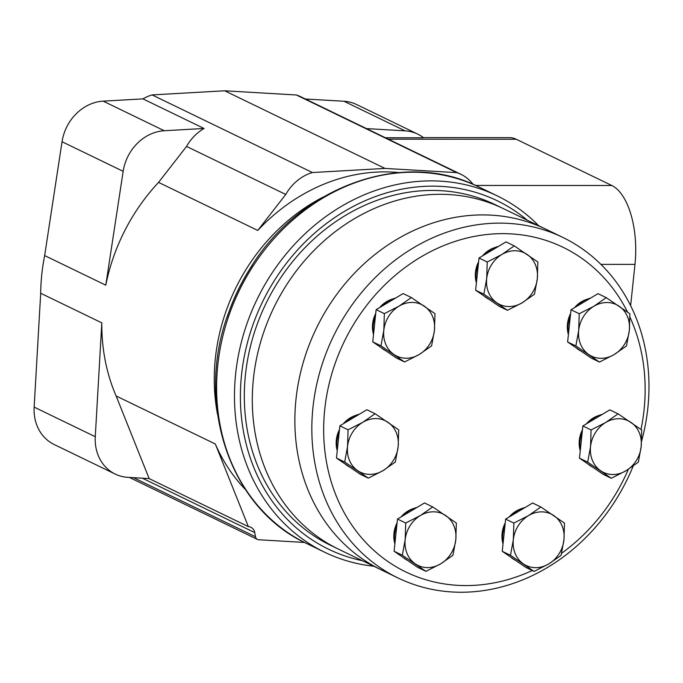 <?xml version="1.0" encoding="UTF-8"?>
<svg xmlns="http://www.w3.org/2000/svg" width="683" height="683" viewBox="0 0 683 683"><rect width="100%" height="100%" fill="white"/><g stroke="black" fill="none" stroke-linecap="round" stroke-linejoin="round"><path stroke-width="1.02" d="M245.445 489.566A184.769 159.591 -64.2 0 1 215.333 444.001L248.364 526.627L149.15 478.595L127.858 477.34A43.994 38 -64.2 0 1 115.222 474.079L54.111 444.488A43.994 38 -64.2 0 1 34.15 407.119L40.698 293.263A184.769 159.591 -64.2 0 1 44.66 255.579L62.042 141.74A43.994 38 -64.2 0 1 103.167 101.144L142.935 98.881A43.994 38 -64.2 0 1 152.096 94.911L224.673 90.788L296.371 94.988A43.994 38 -64.2 0 1 300.588 96.679L460.923 174.31A43.994 38 -64.2 0 1 473.088 184.359M305.378 99.001L343.984 101.263A43.994 38 -64.2 0 1 356.611 104.525L417.731 134.124A43.994 38 -64.2 0 1 423.605 137.778L385.417 137.753M44.66 255.579L105.78 285.178A184.769 159.591 -64.2 0 1 158.55 182.395L257.764 230.436A184.769 159.591 -64.2 0 1 398.923 172.586M215.333 444.001L116.119 395.961A184.769 159.591 -64.2 0 1 101.818 322.863L40.698 293.263M253.419 378.775A189.174 163.391 -64.2 0 1 503.32 208.605A189.174 163.391 115.8 0 0 253.419 378.775A189.174 163.391 115.8 0 0 338.444 549.123A189.174 163.391 -64.2 0 1 253.419 378.775M633.167 466.088A189.174 163.391 -64.2 0 1 397.976 577.946L330.461 545.256A189.174 163.391 -64.2 0 1 245.436 374.907A189.174 163.391 -64.2 0 1 495.337 204.738L545.888 229.215A189.174 163.391 115.8 0 0 295.978 399.384A189.174 163.391 115.8 0 0 381.012 569.733A189.174 163.391 -64.2 0 1 295.978 399.384A189.174 163.391 -64.2 0 1 545.888 229.215L562.852 237.428A189.174 163.391 -64.2 0 1 641.602 441.158M362.357 560.7A193.571 167.19 -64.2 0 1 241.534 374.907A193.571 167.19 -64.2 0 1 351.25 207.521A193.571 167.19 -64.2 0 1 527.242 220.182M373.832 566.258A197.968 170.989 -64.2 0 1 324.63 552.214A197.968 170.989 -64.2 0 1 235.644 373.942A197.968 170.989 -64.2 0 1 497.181 195.85A197.968 170.989 -64.2 0 1 538.716 225.74M115.222 474.079A43.994 38 -64.2 0 1 95.27 436.71L101.818 322.863M149.15 478.595L116.119 395.961M366.498 128.592L405.104 130.854A43.994 38 -64.2 0 1 417.731 134.124M158.55 182.395L186.544 146.427A43.994 38 -64.2 0 1 204.055 128.472L142.935 98.881M105.78 285.178L123.162 171.331A43.994 38 -64.2 0 1 164.287 130.735L204.055 128.472M423.383 137.599L509.552 137.642A65.986 30.692 90 0 1 516.288 139.255L611.814 185.503A65.986 30.692 90 0 1 634.977 264.381L630.64 305.651M257.764 230.436L285.759 194.459A43.994 38 -64.2 0 1 312.421 172.543L152.096 94.911M312.421 172.543L385.007 168.419L224.673 90.788M385.007 168.419L456.705 172.62L296.371 94.988M456.705 172.62A43.994 38 -64.2 0 1 460.923 174.31M285.759 194.459L186.544 146.427M248.364 526.627A8.802 7.598 -64.2 0 1 250.892 527.285A8.802 7.598 -64.2 0 1 254.759 532.62L142.346 478.194M304.507 542.447L258.703 539.758A4.397 3.799 -64.2 0 1 257.44 539.433A4.397 3.799 -64.2 0 1 255.51 536.761L254.759 532.62M599.469 362.067L591.247 358.088L567.624 341.97L569.315 325.859L571.014 309.758L598.018 293.664L606.239 297.643L593.894 306.249L579.227 313.736L578.697 330.401L575.846 345.948L599.469 362.067L614.128 354.579L626.473 345.974L629.325 330.427L629.863 313.762L606.239 297.643M611.319 478.271L603.098 474.292L579.474 458.173L582.864 425.961L609.868 409.868L618.089 413.847L605.744 422.453L591.085 429.94L590.547 446.605L587.696 462.152L611.319 478.271L625.978 470.783L638.323 462.178L641.175 446.631L641.713 429.966L618.089 413.847M534.097 571.415L525.876 567.436L502.253 551.318L505.642 519.106L532.646 503.004L540.868 506.991L528.522 515.597L513.864 523.084L513.326 539.749L510.474 555.296L534.097 571.415L548.756 563.927L561.102 555.322L563.953 539.775L564.491 523.11L540.868 506.991M425.953 571.355L417.731 567.377L394.108 551.258L397.489 519.046L424.502 502.953L432.723 506.931L420.378 515.537L405.711 523.024L405.181 539.69L402.33 555.236L425.953 571.355L440.612 563.876L452.957 555.262L455.809 539.724L456.346 523.05L432.723 506.931M368.316 478.143L360.095 474.164L336.471 458.045L338.162 441.944L339.861 425.833L366.865 409.74L375.087 413.719L362.741 422.325L348.074 429.812L347.545 446.477L344.693 462.024L368.316 478.143L382.975 470.664L395.32 462.05L398.172 446.503L398.71 429.838L375.087 413.719M404.592 361.964L396.371 357.986L372.747 341.867L374.438 325.757L376.137 309.655L403.141 293.562L411.362 297.54L399.017 306.146L384.358 313.634L383.82 330.299L380.969 345.846L404.592 361.964L419.251 354.486L431.596 345.871L434.448 330.324L434.986 313.659L411.362 297.54M507.46 310.304L499.247 306.326L475.624 290.207L479.005 257.995L506.018 241.902L514.239 245.88L501.894 254.486L487.227 261.973L486.697 278.638L483.846 294.185L507.46 310.304L522.128 302.825L534.473 294.211L537.325 278.673L537.854 261.999L514.239 245.88M532.228 570.51A180.372 155.792 -64.2 0 1 324.724 409.535A180.372 155.792 -64.2 0 1 455.826 241.176A180.372 155.792 -64.2 0 1 627.523 312.071M629.922 317.091A180.372 155.792 -64.2 0 1 640.995 429.445M628.369 469.315A180.372 155.792 -64.2 0 1 561.614 553.256M476.401 282.779A26.398 22.795 -64.2 0 1 475.47 272.269A26.398 22.795 -64.2 0 1 478.612 261.751M482.514 255.903A26.398 22.795 -64.2 0 1 495.038 247.511M373.533 334.439A26.398 22.795 -64.2 0 1 372.594 323.93A26.398 22.795 -64.2 0 1 375.735 313.412M379.646 307.563A26.398 22.795 -64.2 0 1 392.17 299.171M337.248 450.618A26.398 22.795 -64.2 0 1 336.318 440.108A26.398 22.795 -64.2 0 1 339.46 429.59M343.361 423.742A26.398 22.795 -64.2 0 1 355.894 415.349M394.885 543.83A26.398 22.795 -64.2 0 1 393.954 533.321A26.398 22.795 -64.2 0 1 397.096 522.802M400.998 516.954A26.398 22.795 -64.2 0 1 413.522 508.562M503.038 543.89A26.398 22.795 -64.2 0 1 502.099 533.372A26.398 22.795 -64.2 0 1 505.249 522.862M509.151 517.014A26.398 22.795 -64.2 0 1 521.675 508.613M580.26 450.746A26.398 22.795 -64.2 0 1 579.329 440.228A26.398 22.795 -64.2 0 1 582.471 429.718M586.373 423.87A26.398 22.795 -64.2 0 1 598.897 415.469M568.401 334.542A26.398 22.795 -64.2 0 1 567.471 324.024A26.398 22.795 -64.2 0 1 570.612 313.514M574.514 307.666A26.398 22.795 -64.2 0 1 587.047 299.265M397.976 577.946A189.174 163.391 -64.2 0 1 312.942 407.597A189.174 163.391 -64.2 0 1 562.852 237.428M476.461 282.207A28.592 24.699 -64.2 0 1 476.119 273.524A28.592 24.699 -64.2 0 1 478.288 264.833M484.973 254.435A28.592 24.699 -64.2 0 1 498.522 246.367M488.738 299.154A28.592 24.699 -64.2 0 1 483.948 295.884M568.461 333.97A28.592 24.699 -64.2 0 1 568.119 325.279A28.592 24.699 -64.2 0 1 570.288 316.596M576.981 306.197A28.592 24.699 -64.2 0 1 590.522 298.13M580.738 350.917A28.592 24.699 -64.2 0 1 575.948 347.647M580.319 450.174A28.592 24.699 -64.2 0 1 579.969 441.483A28.592 24.699 -64.2 0 1 582.147 432.8M588.831 422.401A28.592 24.699 -64.2 0 1 602.372 414.333M592.588 467.121A28.592 24.699 -64.2 0 1 587.798 463.851M503.098 543.318A28.592 24.699 -64.2 0 1 502.748 534.627A28.592 24.699 -64.2 0 1 504.925 525.944M511.61 515.545A28.592 24.699 -64.2 0 1 525.15 507.478M515.366 560.265A28.592 24.699 -64.2 0 1 510.577 556.995M394.945 543.258A28.592 24.699 -64.2 0 1 394.603 534.576A28.592 24.699 -64.2 0 1 396.772 525.884M403.457 515.486A28.592 24.699 -64.2 0 1 417.006 507.418M407.222 560.205A28.592 24.699 -64.2 0 1 402.432 556.935M337.308 450.046A28.592 24.699 -64.2 0 1 336.967 441.363A28.592 24.699 -64.2 0 1 339.135 432.672M345.829 422.273A28.592 24.699 -64.2 0 1 359.369 414.205M349.585 466.993A28.592 24.699 -64.2 0 1 344.795 463.723M373.592 333.867A28.592 24.699 -64.2 0 1 373.242 325.185A28.592 24.699 -64.2 0 1 375.411 316.494M382.104 306.095A28.592 24.699 -64.2 0 1 395.645 298.027M385.861 350.814A28.592 24.699 -64.2 0 1 381.071 347.545M479.005 257.995L487.227 261.973M475.624 290.207L483.846 294.185M527.208 254.503A28.592 24.699 -64.2 0 1 537.325 278.673A28.592 24.699 -64.2 0 1 522.128 302.825A28.592 24.699 -64.2 0 1 496.814 302.808A28.592 24.699 -64.2 0 1 486.697 278.638A28.592 24.699 -64.2 0 1 501.894 254.486A28.592 24.699 -64.2 0 1 527.208 254.503M376.137 309.655L384.358 313.634M372.747 341.867L380.969 345.846M424.331 306.163A28.592 24.699 -64.2 0 1 434.448 330.324A28.592 24.699 -64.2 0 1 419.251 354.486A28.592 24.699 -64.2 0 1 393.937 354.468A28.592 24.699 -64.2 0 1 383.82 330.299A28.592 24.699 -64.2 0 1 399.017 306.146A28.592 24.699 -64.2 0 1 424.331 306.163M339.861 425.833L348.074 429.812M336.471 458.045L344.693 462.024M388.055 422.342A28.592 24.699 -64.2 0 1 398.172 446.503A28.592 24.699 -64.2 0 1 382.975 470.664A28.592 24.699 -64.2 0 1 357.661 470.647A28.592 24.699 -64.2 0 1 347.545 446.477A28.592 24.699 -64.2 0 1 362.741 422.325A28.592 24.699 -64.2 0 1 388.055 422.342M397.489 519.046L405.711 523.024M394.108 551.258L402.33 555.236M445.692 515.554A28.592 24.699 -64.2 0 1 455.809 539.724A28.592 24.699 -64.2 0 1 440.612 563.876A28.592 24.699 -64.2 0 1 415.298 563.859A28.592 24.699 -64.2 0 1 405.181 539.69A28.592 24.699 -64.2 0 1 420.378 515.537A28.592 24.699 -64.2 0 1 445.692 515.554M505.642 519.106L513.864 523.084M502.253 551.318L510.474 555.296M553.836 515.605A28.592 24.699 -64.2 0 1 563.953 539.775A28.592 24.699 -64.2 0 1 548.756 563.927A28.592 24.699 -64.2 0 1 523.443 563.919A28.592 24.699 -64.2 0 1 513.326 539.749A28.592 24.699 -64.2 0 1 528.522 515.597A28.592 24.699 -64.2 0 1 553.836 515.605M582.864 425.961L591.085 429.94M579.474 458.173L587.696 462.152M631.058 422.47A28.592 24.699 -64.2 0 1 641.175 446.631A28.592 24.699 -64.2 0 1 625.978 470.783A28.592 24.699 -64.2 0 1 600.664 470.775A28.592 24.699 -64.2 0 1 590.547 446.605A28.592 24.699 -64.2 0 1 605.744 422.453A28.592 24.699 -64.2 0 1 631.058 422.47M571.014 309.758L579.227 313.736M567.624 341.97L575.846 345.948M619.208 306.266A28.592 24.699 -64.2 0 1 629.325 330.427A28.592 24.699 -64.2 0 1 614.128 354.579A28.592 24.699 -64.2 0 1 588.814 354.571A28.592 24.699 -64.2 0 1 578.697 330.401A28.592 24.699 -64.2 0 1 593.894 306.249A28.592 24.699 -64.2 0 1 619.208 306.266M217.595 414.683A184.769 159.591 -64.2 0 1 322.914 197.174M324.63 552.214L306.761 543.557A197.968 170.989 -64.2 0 1 217.775 365.285A197.968 170.989 -64.2 0 1 479.304 187.193L479.304 187.193C402.97 147.963 297.182 187.193 248.253 271.578A196.781 169.965 -64.2 0 1 252.514 264.825M227.004 317.501A196.781 169.965 -64.2 0 1 229.667 309.971A196.781 169.965 -64.2 0 1 248.253 271.578M227.046 317.382L227.43 316.212A187.714 162.136 -64.2 0 1 227.704 315.409A187.714 162.136 -64.2 0 1 251.301 266.669A187.714 162.136 -64.2 0 1 251.762 265.96L252.437 264.927M95.27 436.71L34.15 407.119M405.104 130.854L343.984 101.263M123.162 171.331L62.042 141.74M164.287 130.735L103.167 101.144M475.539 185.434L611.814 185.503M388.379 139.187L516.288 139.255M600.92 264.364L634.977 264.381M255.51 536.761L133.467 477.673M497.181 195.85L479.304 187.193M306.761 543.557C228.643 508.007 193.81 400.682 229.667 309.971M257.44 539.433L129.394 477.434"/></g></svg>
